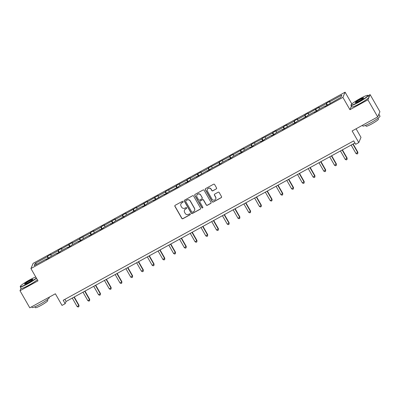 <?xml version="1.0" encoding="UTF-8"?>
<svg xmlns="http://www.w3.org/2000/svg" width="400" height="400" viewBox="0 0 400 400"><rect width="100%" height="100%" fill="white"/><g stroke="black" fill="none" stroke-linecap="round" stroke-linejoin="round"><path stroke-width="0.6" d="M183.105 201.565A0.545 0.535 -157 0 0 182.36 201.355L175.19 205.29A0.78 0.765 -157 0 0 174.9 206.33L181.82 218.415A0.78 0.765 -157 0 0 182.88 218.715L190.05 214.78A0.545 0.535 -157 0 0 190.255 214.05A0.545 0.535 -157 0 0 189.51 213.84L188.585 214.35A2.495 2.445 -157 0 1 185.195 213.385L184.615 212.38A2.495 2.445 -157 0 1 185.545 209.045L186.475 208.535A0.545 0.535 -157 0 0 186.68 207.805A0.545 0.535 -157 0 0 185.935 207.595L185.01 208.105A2.495 2.445 -157 0 1 181.62 207.145L181.04 206.135A2.495 2.445 -157 0 1 181.97 202.805L182.9 202.295A0.545 0.535 -157 0 0 183.105 201.565M21.05 288.26L20 290.725L29.79 307.82L55.37 293.785L62.025 305.41L65.155 303.695L66.1 301.465L354.915 143M351.425 106.185L349.935 109.69L367.915 99.825L370.125 94.625L379.92 111.72L377.705 116.92L352.13 130.955L358.785 142.58L360.995 137.38L356.08 128.79M367.915 99.825L377.705 116.92M216.27 188.97A0.78 0.765 -157 0 0 216.56 187.925L214.62 184.54A0.78 0.765 -157 0 0 213.56 184.235L205.595 188.605A0.78 0.765 -157 0 0 205.305 189.65L212.225 201.73A0.78 0.765 -157 0 0 213.285 202.03L221.245 197.66A0.78 0.765 -157 0 0 221.535 196.62L219.19 192.525A0.78 0.765 -157 0 0 218.135 192.225L214.725 194.095A0.78 0.765 -157 0 0 214.435 195.135L215.595 197.165A2.085 2.045 -157 0 1 213.92 200.205A2.085 2.045 -157 0 1 211.985 199.15L207.43 191.195A2.085 2.045 -157 0 1 209.11 188.155A2.085 2.045 -157 0 1 211.04 189.21L211.8 190.54A0.78 0.765 -157 0 0 212.86 190.84L216.33 188.83A0.78 0.765 -157 0 0 216.625 188.53M358.785 142.58L355.66 144.3L353.7 140.88L63.195 300.275L65.155 303.695M349.935 109.69L342.885 97.385L30.93 268.55L33.14 263.345L345.095 92.18L342.885 97.385M20 290.725L37.98 280.86L30.93 268.55M193.63 196.055A0.78 0.765 -157 0 0 192.57 195.755L184.605 200.125A0.78 0.765 -157 0 0 184.315 201.165L191.235 213.245A0.78 0.765 -157 0 0 192.295 213.55L200.255 209.18A0.78 0.765 -157 0 0 200.55 208.135L193.63 196.055M195.1 194.365L203.065 189.995A0.78 0.765 -157 0 1 204.125 190.295L211.045 202.38A0.78 0.765 -157 0 1 210.75 203.42L207.345 205.29A0.78 0.765 -157 0 1 206.285 204.99L203.48 200.09A0.78 0.765 -157 0 0 202.42 199.79L200.16 201.03A0.78 0.765 -157 0 0 199.865 202.07L202.79 207.17A0.545 0.535 -157 0 1 202.35 207.965A0.545 0.535 -157 0 1 201.845 207.69L194.81 195.405A0.78 0.765 -157 0 1 195.1 194.365M340.875 97.345L325.065 106.38L325.265 105.91L317.975 109.91L317.775 110.38L314.34 112.265L314.54 111.795L307.25 115.795L307.05 116.265L296.525 121.68L296.325 122.15L292.885 124.035L293.085 123.565L282.16 129.92L282.36 129.45L275.07 133.45L274.87 133.92L271.435 135.805L271.635 135.335L264.345 139.335L264.145 139.805L260.705 141.695L260.905 141.22L253.62 145.22L253.42 145.69L249.98 147.58L250.18 147.105L242.89 151.105L242.69 151.575L239.255 153.465L239.455 152.99L232.165 156.99L231.965 157.46L228.53 159.35L228.73 158.88L221.44 162.875L221.24 163.35L210.715 168.76L210.515 169.235L207.075 171.12L207.275 170.65L196.35 177.005L196.55 176.535L189.26 180.535L189.06 181.005L185.625 182.89L185.825 182.42L178.535 186.42L178.335 186.89L167.81 192.305L167.61 192.775L164.17 194.66L164.37 194.19L153.445 200.545L153.645 200.075L146.355 204.075L146.155 204.545L142.72 206.43L142.92 205.96L135.63 209.96L135.43 210.43L124.905 215.845L124.705 216.315L114.175 221.73L113.975 222.2L110.54 224.09L110.74 223.615L103.45 227.615L103.25 228.085L99.815 229.975L100.015 229.5L89.085 235.86L89.285 235.385L82 239.385L81.8 239.855L78.36 241.745L78.56 241.275L71.27 245.27L71.07 245.745L67.635 247.63L67.835 247.16L60.545 251.155L60.345 251.63L56.91 253.515L57.11 253.045L49.82 257.04L49.62 257.515L46.18 259.4L46.38 258.93L34.21 265.605L35.155 263.385L47.325 256.705L47.525 256.235L50.965 254.35L50.765 254.82L58.05 250.82L58.25 250.35L61.69 248.465L61.49 248.935L72.415 242.58L72.215 243.05L79.505 239.05L79.705 238.58L90.23 233.165L90.43 232.695L93.87 230.81L93.67 231.28L100.955 227.28L101.155 226.81L104.595 224.925L104.395 225.395L115.32 219.04L115.12 219.51L122.41 215.51L122.61 215.04L126.05 213.15L125.85 213.625L136.775 207.265L136.575 207.74L147.5 201.38L147.3 201.855L158.225 195.495L158.025 195.965L165.315 191.97L165.515 191.495L176.04 186.085L176.24 185.61L186.765 180.195L186.965 179.725L190.405 177.84L190.205 178.31L201.13 171.955L200.93 172.425L208.22 168.425L208.42 167.955L218.945 162.54L219.145 162.07L229.67 156.655L229.87 156.185L233.31 154.3L233.11 154.77L244.035 148.415L243.835 148.885L251.125 144.885L251.325 144.415L261.85 139L262.05 138.53L272.575 133.115L272.78 132.645L276.215 130.755L276.015 131.23L283.305 127.23L283.505 126.76L286.94 124.87L286.74 125.345L294.03 121.345L294.23 120.875L297.67 118.985L297.47 119.46L304.755 115.46L304.955 114.985L308.395 113.1L308.195 113.57L319.12 107.215L318.92 107.685L326.21 103.69L326.41 103.215L329.845 101.33L329.645 101.8L341.815 95.125L340.875 97.345M326.89 105.38L326.21 103.69M319.48 109.08L318.92 107.685M316.165 111.265L315.48 109.575M308.755 114.97L308.195 113.57M314.745 112.045L314.54 111.795M305.435 117.15L304.755 115.46M298.03 120.855L297.47 119.46M304.02 117.93L303.81 117.68M294.71 123.035L294.03 121.345M287.305 126.74L286.74 125.345M293.29 123.815L293.085 123.565M283.985 128.92L283.305 127.23M276.575 132.625L276.015 131.23M282.565 129.7L282.36 129.45M273.26 134.805L272.575 133.115M265.85 138.51L265.29 137.115M271.84 135.585L271.635 135.335M262.53 140.69L261.85 139M255.125 144.395L254.565 143M261.115 141.47L260.905 141.22M251.805 146.575L251.125 144.885M244.4 150.28L243.835 148.885M250.385 147.355L250.18 147.105M241.08 152.46L240.4 150.77M233.67 156.165L233.11 154.77M239.66 153.24L239.455 152.99M230.355 158.345L229.67 156.655M222.945 162.05L222.385 160.655M219.625 164.235L218.945 162.54M212.22 167.935L211.66 166.54M208.9 170.12L208.22 168.425M201.495 173.82L200.93 172.425M198.175 176.005L197.495 174.31M190.765 179.705L190.205 178.31M187.45 181.89L186.765 180.195M180.04 185.59L179.48 184.195M176.72 187.775L176.04 186.085M169.315 191.475L168.755 190.08M175.305 188.555L175.095 188.305M165.995 193.66L165.315 191.97M158.59 197.365L158.025 195.965M164.575 194.44L164.37 194.19M155.27 199.545L154.59 197.855M147.86 203.25L147.3 201.855M153.85 200.325L153.645 200.075M144.545 205.43L143.86 203.74M137.135 209.135L136.575 207.74M143.125 206.21L142.92 205.96M133.815 211.315L133.135 209.625M126.41 215.02L125.85 213.625M132.4 212.095L132.19 211.845M123.09 217.2L122.41 215.51M115.685 220.905L115.12 219.51M121.67 217.98L121.465 217.73M112.365 223.085L111.685 221.395M104.955 226.79L104.395 225.395M110.945 223.865L110.74 223.615M101.64 228.97L100.955 227.28M94.23 232.675L93.67 231.28M100.22 229.75L100.015 229.5M90.91 234.855L90.23 233.165M83.505 238.56L82.94 237.165M89.495 235.635L89.285 235.385M80.185 240.74L79.505 239.05M72.78 244.445L72.215 243.05M69.46 246.63L68.78 244.935M62.05 250.33L61.49 248.935M58.735 252.515L58.05 250.82M51.325 256.215L50.765 254.82M48.005 258.4L47.325 256.705M35.155 263.385L36.88 264.14M351.835 103.95L345.095 92.18M370.125 94.625L368.255 95.65M64.89 299.345L66.1 301.465M330.21 103.195L329.645 101.8M48.585 258.08L47.525 256.235M59.31 252.195L58.25 250.35M70.035 246.31L68.98 244.465M80.76 240.425L79.705 238.58M91.49 234.54L90.43 232.695M102.215 228.655L101.155 226.81M112.94 222.77L111.885 220.925M123.665 216.885L122.61 215.04M134.395 211L133.335 209.155M145.12 205.115L144.06 203.27M155.845 199.23L154.79 197.385M166.57 193.345L165.515 191.495M177.3 187.46L176.24 185.61M188.025 181.57L186.965 179.725M198.75 175.685L197.695 173.84M209.475 169.8L208.42 167.955M220.205 163.915L219.145 162.07M230.93 158.03L229.87 156.185M241.655 152.145L240.6 150.3M252.38 146.26L251.325 144.415M263.11 140.375L262.05 138.53M273.835 134.49L272.78 132.645M284.56 128.605L283.505 126.76M295.285 122.72L294.23 120.875M306.015 116.835L304.955 114.985M316.74 110.95L315.685 109.1M327.465 105.065L326.41 103.215M183.155 201.965A0.545 0.535 -157 0 1 182.96 202.155L182.03 202.665A2.495 2.445 -157 0 0 180.965 203.835L180.905 203.975M184.48 210.22L184.54 210.08A2.495 2.445 -157 0 1 185.605 208.905L186.535 208.395A0.545 0.535 -157 0 0 186.73 208.205M174.89 205.585A0.78 0.765 -157 0 0 174.96 206.19L181.88 218.27A0.78 0.765 -157 0 0 182.94 218.575L190.11 214.64A0.545 0.535 -157 0 0 190.305 214.45M184.305 200.42A0.78 0.765 -157 0 0 184.375 201.025L191.295 213.105A0.78 0.765 -157 0 0 192.355 213.405L200.315 209.035A0.78 0.765 -157 0 0 200.615 208.74M185.885 200.655A0.545 0.535 -157 0 0 185.68 201.385L191.755 211.99A0.545 0.535 -157 0 0 192.5 212.2L193.475 211.665A2.495 2.445 -157 0 0 194.405 208.33L190.255 201.08A2.495 2.445 -157 0 0 186.865 200.12L185.945 200.515A0.545 0.535 -157 0 0 185.715 200.77L185.655 200.91M194.54 210.49L194.6 210.35A2.495 2.445 -157 0 0 194.465 208.19L194.405 208.33M185.945 200.515L186.925 199.98A2.495 2.445 -157 0 1 190.315 200.94L194.465 208.19M199.825 201.395L199.885 201.255A0.78 0.765 -157 0 1 200.22 200.89L202.48 199.645A0.78 0.765 -157 0 1 203.54 199.95L206.345 204.85A0.78 0.765 -157 0 0 207.405 205.15L210.81 203.28A0.78 0.765 -157 0 0 211.11 202.98M194.8 194.665A0.78 0.765 -157 0 0 194.87 195.265L201.905 207.55A0.545 0.535 -157 0 0 202.845 207.57M200.565 195.005A2.085 2.045 -157 0 0 196.845 195.18A2.085 2.045 -157 0 0 196.955 196.985L198.56 199.79A0.78 0.765 -157 0 0 199.62 200.09L201.88 198.85A0.78 0.765 -157 0 0 202.17 197.805L200.625 194.865A2.085 2.045 -157 0 0 196.905 195.04L196.845 195.18M202.215 198.48L202.275 198.34A0.78 0.765 -157 0 0 202.23 197.665L202.17 197.805M200.625 194.865L202.23 197.665M207.32 189.39L207.38 189.25A2.085 2.045 -157 0 1 211.1 189.07L211.86 190.395A0.78 0.765 -157 0 0 212.92 190.7L216.33 188.83M215.71 198.97L215.77 198.83A2.085 2.045 -157 0 0 215.655 197.025L215.595 197.165M214.425 194.39A0.78 0.765 -157 0 0 214.495 194.995L215.655 197.025M205.295 188.905A0.78 0.765 -157 0 0 205.365 189.505L212.285 201.59A0.78 0.765 -157 0 0 213.345 201.89L221.305 197.52A0.78 0.765 -157 0 0 221.605 197.225M72.27 298.08L77.105 306.525L78.825 305.585L78.975 305.235L74.255 296.99M78.975 305.235L78.865 306.65L78.825 305.585L73.99 297.135M78.865 306.65L78.175 307.03L77.105 306.525M35.78 277.015A9.68 1.14 -29.8 0 0 29.45 279.98A9.68 1.14 -29.8 0 0 20.31 286.355A9.68 1.14 -29.8 0 0 27.99 283.41A9.68 1.14 -29.8 0 0 36.33 277.98M36.475 278.23A9.92 1.17 150.2 0 1 28.09 283.66A9.92 1.17 150.2 0 1 20.23 286.83A9.92 1.17 150.2 0 1 20.225 286.675L20.31 286.355M29.085 280.84A4.84 0.57 150.2 0 1 32.925 279.365A4.84 0.57 150.2 0 1 28.355 282.555A4.84 0.57 150.2 0 1 24.585 284.145A4.84 0.57 150.2 0 1 29.085 280.84M32.79 279.58A4.605 0.54 -29.8 0 0 29.185 281.085A4.605 0.54 -29.8 0 0 24.835 284.135M49.06 297.25L49.275 297.625A9.92 1.17 150.2 0 1 39.92 304.31A9.92 1.17 150.2 0 1 32.06 307.485L31.66 306.79M47.265 299.705L47.765 300.575A7.14 0.84 150.2 0 1 41.03 305.39A7.14 0.84 150.2 0 1 35.37 307.675L34.87 306.805M37.34 279.735A9.92 1.17 150.2 0 1 28.955 285.165A9.92 1.17 150.2 0 1 21.095 288.335L20.23 286.83M360.175 98.515A9.68 1.14 -29.8 0 0 351.04 104.89A9.68 1.14 -29.8 0 0 358.72 101.945A9.68 1.14 -29.8 0 0 367.72 95.335A9.68 1.14 -29.8 0 0 360.175 98.515M367.72 95.335L368.045 95.42A9.92 1.17 150.2 0 1 368.175 95.505A9.92 1.17 150.2 0 1 358.82 102.195A9.92 1.17 150.2 0 1 350.96 105.365A9.92 1.17 150.2 0 1 350.95 105.21L351.04 104.89M359.81 99.375A4.84 0.57 150.2 0 1 363.65 97.9A4.84 0.57 150.2 0 1 359.085 101.09A4.84 0.57 150.2 0 1 355.31 102.68A4.84 0.57 150.2 0 1 359.81 99.375M363.515 98.115A4.605 0.54 -29.8 0 0 359.91 99.62A4.605 0.54 -29.8 0 0 355.565 102.67M378.8 114.35A9.92 1.17 150.2 0 1 379.02 114.45L380 116.16A9.92 1.17 150.2 0 1 370.645 122.845A9.92 1.17 150.2 0 1 362.785 126.02L362.39 125.325M377.995 118.24L378.49 119.11A7.14 0.84 150.2 0 1 371.755 123.925A7.14 0.84 150.2 0 1 366.095 126.21L365.6 125.34M368.175 95.505L369.035 97.01A9.92 1.17 150.2 0 1 359.68 103.7A9.92 1.17 150.2 0 1 351.82 106.87L350.96 105.365M379.02 114.45A9.92 1.17 150.2 0 1 378.325 115.465M82.995 292.195L87.835 300.64L89.55 299.7L89.7 299.345L84.98 291.105M89.7 299.345L89.59 300.765L89.55 299.7L84.715 291.25M89.59 300.765L88.905 301.145L87.835 300.64M93.72 286.31L98.56 294.755L100.28 293.815L100.43 293.46L95.71 285.22M100.43 293.46L100.315 294.88L100.28 293.815L95.44 285.365M100.315 294.88L99.63 295.255L98.56 294.755M104.45 280.425L109.285 288.87L111.005 287.93L111.155 287.575L106.435 279.335M111.155 287.575L111.045 288.995L111.005 287.93L106.165 279.48M111.045 288.995L110.355 289.37L109.285 288.87M115.175 274.54L120.01 282.985L121.73 282.045L121.88 281.69L117.16 273.45M121.88 281.69L121.77 283.11L121.73 282.045L116.895 273.595M121.77 283.11L121.08 283.485L120.01 282.985M125.9 268.655L130.74 277.1L132.605 275.805L127.885 267.565M132.605 275.805L132.495 277.225L132.455 276.155L127.62 267.71M132.495 277.225L131.81 277.6L130.74 277.1M136.625 262.77L141.465 271.215L143.335 269.92L138.615 261.68M143.335 269.92L143.22 271.34L143.185 270.27L138.345 261.825M143.22 271.34L142.535 271.715L141.465 271.215M147.355 256.885L152.19 265.33L154.06 264.035L149.34 255.795M154.06 264.035L153.95 265.455L153.91 264.385L149.07 255.94M153.95 265.455L153.26 265.83L152.19 265.33M158.08 251L162.915 259.445L164.785 258.15L160.065 249.91M164.785 258.15L164.675 259.57L164.635 258.5L159.8 250.055M164.675 259.57L163.985 259.945L162.915 259.445M168.805 245.11L173.645 253.56L175.51 252.265L170.79 244.025M175.51 252.265L175.4 253.68L175.36 252.615L170.525 244.17M175.4 253.68L174.715 254.06L173.645 253.56M179.53 239.225L184.37 247.675L186.24 246.38L181.52 238.135M186.24 246.38L186.125 247.795L186.09 246.73L181.25 238.285M186.125 247.795L185.44 248.175L184.37 247.675M190.26 233.34L195.095 241.79L196.965 240.495L192.245 232.25M196.965 240.495L196.855 241.91L196.815 240.845L191.975 232.4M196.855 241.91L196.165 242.29L195.095 241.79M200.985 227.455L205.82 235.905L207.69 234.61L202.97 226.365M207.69 234.61L207.58 236.025L207.54 234.96L202.705 226.515M207.58 236.025L206.89 236.405L205.82 235.905M211.71 221.57L216.55 230.02L218.415 228.725L213.695 220.48M218.415 228.725L218.305 230.14L218.265 229.075L213.43 220.63M218.305 230.14L217.62 230.52L216.55 230.02M222.435 215.685L227.275 224.13L228.995 223.19L229.145 222.84L224.425 214.595M229.145 222.84L229.03 224.255L228.995 223.19L224.155 214.74M229.03 224.255L228.345 224.635L227.275 224.13M233.165 209.8L238 218.245L239.72 217.305L239.87 216.95L235.15 208.71M239.87 216.95L239.76 218.37L239.72 217.305L234.88 208.855M239.76 218.37L239.07 218.745L238 218.245M243.89 203.915L248.725 212.36L250.445 211.42L250.595 211.065L245.875 202.825M250.595 211.065L250.485 212.485L250.445 211.42L245.61 202.97M250.485 212.485L249.795 212.86L248.725 212.36M254.615 198.03L259.455 206.475L261.17 205.535L261.32 205.18L256.6 196.94M261.32 205.18L261.21 206.6L261.17 205.535L256.335 197.085M261.21 206.6L260.525 206.975L259.455 206.475M265.34 192.145L270.18 200.59L271.9 199.65L272.05 199.295L267.33 191.055M272.05 199.295L271.935 200.715L271.9 199.65L267.06 191.2M271.935 200.715L271.25 201.09L270.18 200.59M276.07 186.26L280.905 194.705L282.775 193.41L278.055 185.17M282.775 193.41L282.665 194.83L282.625 193.76L277.785 185.315M282.665 194.83L281.975 195.205L280.905 194.705M286.795 180.375L291.63 188.82L293.5 187.525L288.78 179.285M293.5 187.525L293.39 188.945L293.35 187.875L288.515 179.43M293.39 188.945L292.7 189.32L291.63 188.82M297.52 174.49L302.36 182.935L304.225 181.64L299.505 173.4M304.225 181.64L304.115 183.06L304.075 181.99L299.24 173.545M304.115 183.06L303.43 183.435L302.36 182.935M308.245 168.605L313.085 177.05L314.955 175.755L310.235 167.515M314.955 175.755L314.84 177.175L314.805 176.105L309.965 167.66M314.84 177.175L314.155 177.55L313.085 177.05M318.975 162.715L323.81 171.165L325.68 169.87L320.96 161.63M325.68 169.87L325.57 171.285L325.53 170.22L320.69 161.775M325.57 171.285L324.88 171.665L323.81 171.165M329.7 156.83L334.535 165.28L336.405 163.985L331.685 155.74M336.405 163.985L336.295 165.4L336.255 164.335L331.42 155.89M336.295 165.4L335.605 165.78L334.535 165.28M340.425 150.945L345.265 159.395L347.13 158.1L342.41 149.855M347.13 158.1L347.02 159.515L346.98 158.45L342.145 150.005M347.02 159.515L346.335 159.895L345.265 159.395M351.15 145.06L355.99 153.51L357.86 152.215L353.14 143.97M357.86 152.215L357.745 153.63L357.71 152.565L352.87 144.12M357.745 153.63L357.06 154.01L355.99 153.51"/></g></svg>
